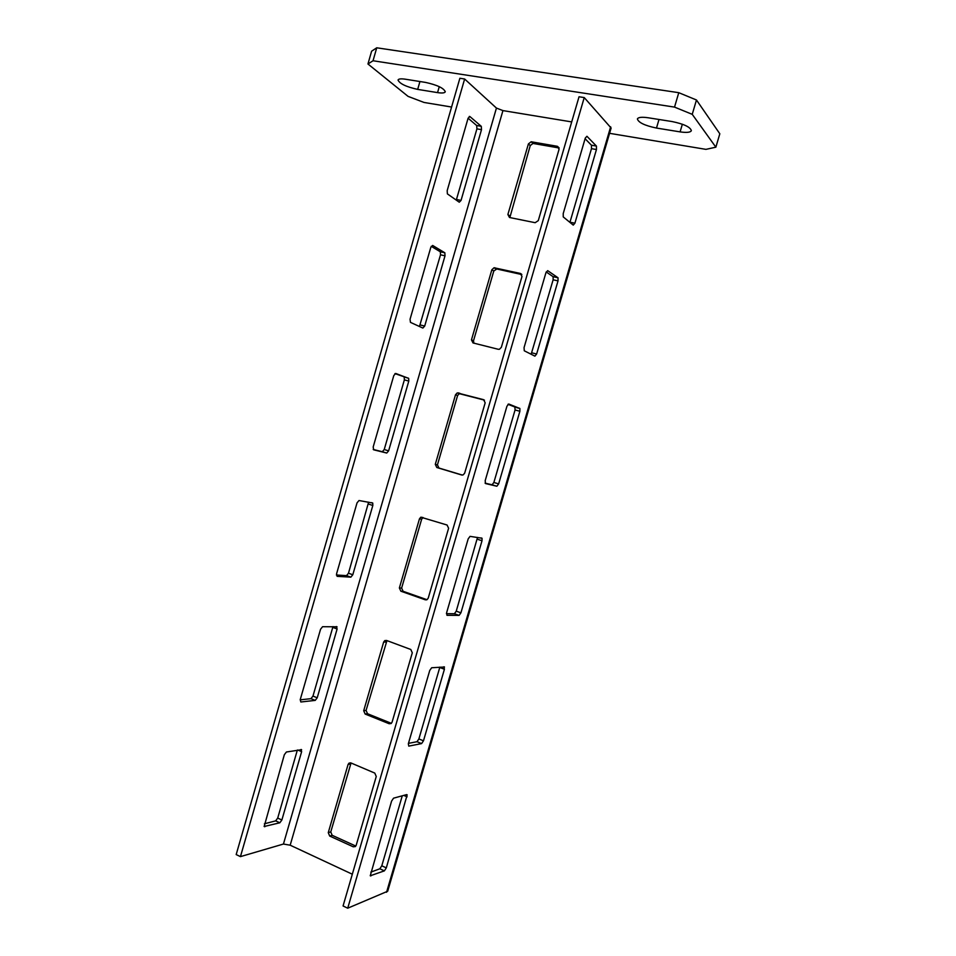 <?xml version="1.0" encoding="UTF-8"?>
<svg xmlns="http://www.w3.org/2000/svg" width="956" height="956" viewBox="0 0 956 956"><rect width="100%" height="100%" fill="white"/><g stroke="black" fill="none" stroke-linecap="round" stroke-linejoin="round"><path stroke-width="1.43" d="M656.485 128.056C644.798 125.606 638.429 122.559 637.389 118.938C638.226 117.253 641.799 116.859 648.12 117.755L672.152 121.567C683.994 124.029 690.399 127.076 691.355 130.685C690.411 132.442 686.659 132.836 680.098 131.88L656.485 128.056L659.007 119.488M696.47 99.986L719.82 133.78L715.865 147.188L692.24 114.338L674.53 107.108L678.772 92.684L696.47 99.986L692.24 114.338M451.579 107.036L424.01 102.447L408.069 96.377L367.952 63.992L371.609 51.206L376.736 47.8L678.772 92.684M715.865 147.188L705.946 149.363L609.57 133.326M376.736 47.8L373.031 60.754L367.952 63.992M373.031 60.754L674.53 107.108M417.676 89.398C406.169 86.829 399.62 83.71 398.031 80.029C398.533 78.834 400.994 78.559 405.404 79.217L425.575 82.419C437.227 85 443.799 88.119 445.293 91.788C444.719 93.031 442.15 93.306 437.549 92.613L417.676 89.398L419.935 81.523M464.628 79.001L496.439 108.076L283.442 844.04L240.446 856.624L464.628 79.001L459.872 78.261L236.18 854.568L240.446 856.624M337.062 626.801L322.578 626.706L320.559 629.239L300.232 699.625L300.841 701.991L315.229 700.39L317.213 697.796L337.11 629L336.393 626.55M372.744 503.035L359.014 500.526L357.042 502.856L336.584 573.743L337.121 576.349L350.864 577.149L352.8 574.747L372.828 505.473L372.744 503.035L371.585 502.653M408.666 378.361L395.712 373.449L393.788 375.565L373.187 446.966L373.665 449.81L386.738 453.048L388.626 450.85L408.798 381.074L408.666 378.361L394.948 373.617M444.851 252.802L432.662 245.453L430.809 247.353L410.052 319.268L410.459 322.363L422.875 328.063L424.703 326.068L445.018 255.814L444.851 252.802L440.334 251.798L431.228 246.325M481.286 126.323L469.886 116.536L468.093 118.221L447.181 190.65L447.384 193.877L459.262 202.206L461.043 200.413L481.501 129.657L481.286 126.323L476.685 125.535L468.093 118.197M301.618 749.695L286.406 752.002L284.326 754.738L264.155 826.51L279.833 822.781L281.877 819.997L301.63 751.667L301.056 749.456M297.352 750.09L277.706 818.085L275.663 820.869L264.394 823.797M300.184 699.84L310.975 698.669L312.971 696.088L332.987 626.586M336.381 575.01L346.538 575.62L348.474 573.23L368.61 502.151M373.222 449.463L382.34 451.722L384.228 449.523L404.364 379.867L404.233 377.166M419.469 326.498L440.513 254.81L440.334 251.798M476.685 125.535L476.913 128.869L456.275 200.115M283.442 844.04L290.182 845.2L502.94 110.597L496.439 108.076M352.322 874.214L290.182 845.2M347.721 908.2L343.061 905.965L579.037 96.759L584.236 97.572L611.123 128.032L387.694 891.231L347.721 908.2L584.236 97.572M571.712 121.914L502.94 110.597M391.363 723.333L367.522 713.726L366.076 710.416L386.953 640.604M426.962 599.687L403.109 591.298L401.628 588.071L421.656 519.192L423.042 517.543L420.843 517.184L447.073 525.023L448.603 528.25L428.24 598.098L427.069 599.639L425.277 599.806L400.851 591.202L399.369 587.976L419.457 518.845L420.843 517.184M462.357 475.084L438.947 468.034L437.442 464.879L457.601 395.521L459.346 393.681L457.267 392.892L483.593 399.68L485.17 402.823L464.664 473.172L463.17 474.893L461.652 474.989L436.808 467.508L435.291 464.353L455.522 394.744L457.267 392.892M484.453 400.134L459.346 393.681M521.821 274.563L496.809 268.995L493.798 270.99L473.495 340.838L473.901 343.156M509.847 217.562L530.245 145.575L533.006 143.436L531.178 141.763L557.432 146.316L559.069 149.291L538.276 220.633L535.169 222.7L509.476 217.49L507.887 214.502L528.405 143.914L531.178 141.763M559.129 147.977L533.006 143.436M350.565 762.84L348.988 763.163L348.08 764.477L328.267 832.652L329.689 836.046L353.29 846.825L355.728 846.024L332.174 835.305L330.764 831.911L351.043 762.996M353.29 846.825L355.393 846.562L356.17 845.355L376.258 776.475L374.776 773.081L350.936 762.948L348.988 763.163M392.08 722.162L412.299 652.793L410.793 649.483L386.535 640.448L384.754 640.604L383.643 642.097L363.698 710.738L365.144 714.048L389.164 723.74L391.135 723.525L392.08 722.162M501.338 347.351L521.988 276.499L520.387 273.44L494.049 267.752L491.838 269.771L471.463 339.87L473.017 342.941L498.279 349.287L499.426 349.275L501.338 347.351M408.451 743.362L416.995 741.713L418.883 738.94L439.868 667.109M446.416 613.656L454.411 613.728L456.239 611.171L477.522 537.415M507.959 404.292L514.842 406.993L515.069 409.969L493.87 482.457L492.101 484.8L485.086 483.139M546.211 271.946L553.118 276.702L553.13 279.797L531.154 354.246M596.436 146.077L596.448 149.518L574.903 223.202L573.253 225.114L563.239 216.904L563.215 213.582L585.275 138.082L586.936 136.278L596.436 146.077L591.441 145.216L591.477 148.658L569.919 222.378M585.084 138.716L591.441 145.216M402.261 795.81L381.791 865.801L379.843 868.789L370.832 872.123M406.67 794.603L393.561 798.176L391.578 801.116L370.259 875.78L384.372 870.868L386.308 867.881L407.172 794.818M444.48 667.001L431.658 667.754L429.746 670.467L408.343 743.744L408.774 746.122L421.596 743.589L423.484 740.804L444.421 669.248L443.895 666.786M482.051 538.24L470.053 536.364L468.189 538.861L446.631 612.677L446.978 615.317L459.095 615.377L460.923 612.82L482.015 540.738L482.051 538.24L481.047 537.917M519.897 408.499L508.723 404.006L506.931 406.264L485.194 480.641L485.481 483.545L496.869 486.234L498.638 483.891L519.885 411.283L519.897 408.499L515.081 407.196M558.029 277.778L547.68 270.644L545.948 272.675L524.055 347.614L524.27 350.78L534.918 356.146L536.627 354.019L558.029 280.885L558.029 277.778L553.118 276.702M682.357 124.208L680.098 131.88M439.27 86.661L437.549 92.613M297.782 750.018L301.63 751.667M281.877 819.997L277.706 818.085M275.663 820.869L279.833 822.781M264.824 826.749L264.107 826.414M332.819 627.387L337.11 629M317.213 697.796L312.971 696.088M310.975 698.669L315.229 700.39M368.466 504.063L372.828 505.473M352.8 574.747L348.474 573.23M346.538 575.62L350.864 577.149M408.391 378.158L403.946 376.951M404.364 379.867L408.798 381.074M388.626 450.85L384.228 449.523M382.34 451.722L386.738 453.048M444.683 252.659L440.166 251.655M440.513 254.81L445.018 255.814M424.703 326.068L420.234 324.956M461.043 200.413L456.502 199.505M476.913 128.869L481.501 129.657M469.265 116.429L469.886 116.536M481.226 126.264L476.626 125.475M348.08 764.477L350.505 763.975M330.764 831.911L328.267 832.652M329.689 836.046L332.174 835.305M443.835 669.033L444.444 666.953M383.643 642.097L385.961 642.014M366.076 710.416L363.698 710.738M365.144 714.048L367.522 713.726M391.291 723.405L389.164 723.74M419.457 518.845L421.656 519.192M401.628 588.071L399.369 587.976M400.851 591.202L403.109 591.298M426.579 599.842L425.277 599.806M460.577 393.657L458.498 392.868M455.522 394.744L457.601 395.521M437.442 464.879L435.291 464.353M436.808 467.508L438.947 468.034M520.387 273.44L521.629 274.252M496.809 268.995L494.861 267.776M491.838 269.771L493.798 270.99M473.495 340.838L471.463 339.87M528.405 143.914L530.245 145.575M509.799 215.913L507.887 214.502M533.305 143.472L531.476 141.799M557.432 146.316L559.117 147.917M386.559 892.271L610.645 126.801M370.832 875.971L370.211 875.672M379.843 868.789L384.372 870.868M386.308 867.881L381.791 865.801M403.755 795.404L407.101 796.838M416.995 741.713L421.596 743.589M423.484 740.804L418.883 738.94M439.772 667.503L444.421 669.248M454.411 613.728L459.095 615.377M460.923 612.82L456.239 611.171M477.283 539.208L482.015 540.738M519.67 408.296L514.842 406.993M492.101 484.8L496.869 486.234M498.638 483.891L493.87 482.457M515.069 409.969L519.885 411.283M557.886 277.646L552.974 276.559M536.627 354.019L531.787 352.812M553.13 279.797L558.029 280.885M574.903 223.202L569.967 222.21M591.477 148.658L596.448 149.518M596.389 146.017L591.394 145.169M386.786 640.544L384.754 640.604M496.009 268.971L494.049 267.752"/></g></svg>
